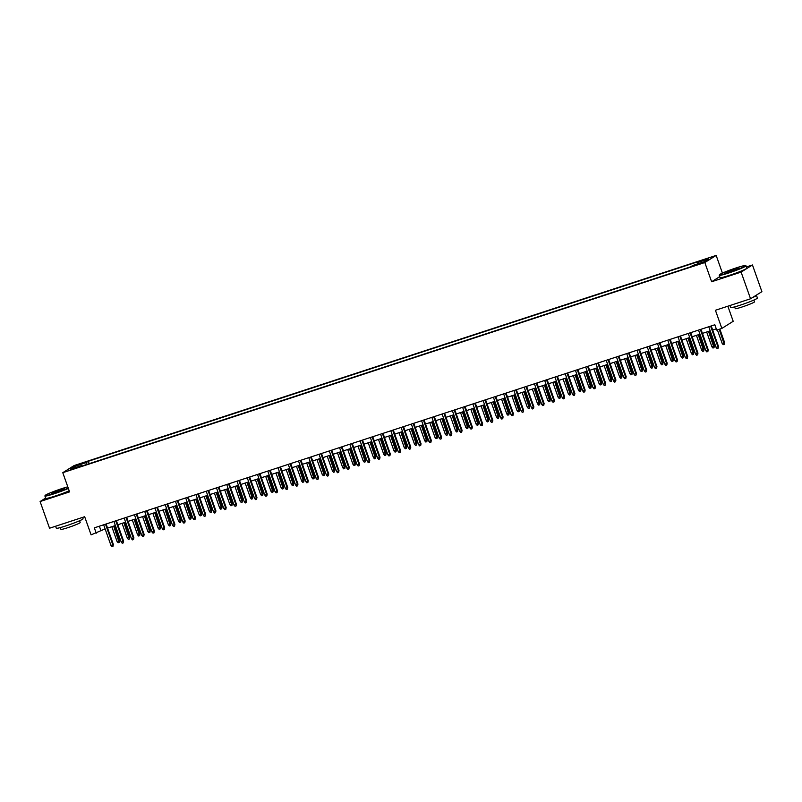 <?xml version="1.0" encoding="UTF-8"?>
<svg xmlns="http://www.w3.org/2000/svg" width="802" height="802" viewBox="0 0 802 802"><rect width="100%" height="100%" fill="white"/><g stroke="black" fill="none" stroke-linecap="round" stroke-linejoin="round"><path stroke-width="1.2" d="M71.759 469.511L76.16 467.686L71.759 469.511M716.166 255.417L74.125 465.551L62.787 472.679L704.818 262.535L716.166 255.417L722.422 273.091M719.725 276.66L711.625 281.753L741.108 272.099L752.456 264.971L746.391 266.956M752.456 264.971L761.9 291.657L750.552 298.775L715.424 310.274L721.85 328.419L733.198 321.291L727.855 306.204M45.634 498.062L40.1 501.541L49.544 528.217L84.671 516.719L91.097 534.864L105.112 528.899M741.108 272.099L750.552 298.775M721.85 328.419L716.727 330.093L714.833 324.76L94.335 527.846L96.23 533.19M700.437 263.156L693.91 265.673L700.607 263.627M81.914 466.062L81.513 465.541L79.368 466.894L690.632 266.825L692.778 265.472L704.056 261.783L708.717 258.856L697.439 262.545L699.585 261.201L88.32 461.27L86.175 462.614L86.285 464.629M81.513 465.541L70.225 469.24L74.887 466.313L86.175 462.614M711.625 281.753L704.818 262.535M40.1 501.541L69.584 491.887L62.787 472.679M107.558 528.097L115.368 525.541M117.814 524.739L125.623 522.182M128.069 521.38L135.879 518.824M138.335 518.022L146.134 515.465M148.591 514.663L156.39 512.117M158.846 511.305L166.646 508.759M169.102 507.957L176.901 505.4M179.357 504.598L187.157 502.042M189.613 501.24L197.412 498.684M199.868 497.882L207.668 495.325M210.124 494.523L217.933 491.967M220.38 491.165L228.189 488.618M230.635 487.817L238.445 485.26M240.891 484.458L248.7 481.902M251.146 481.1L258.956 478.543M261.402 477.741L269.211 475.185M271.657 474.383L279.467 471.827M281.913 471.025L289.722 468.468M292.169 467.666L299.978 465.12M302.424 464.318L310.234 461.762M312.68 460.96L320.489 458.403M322.945 457.601L330.745 455.045M333.201 454.243L341 451.686M343.457 450.884L351.256 448.328M353.712 447.526L361.512 444.98M363.968 444.178L371.767 441.621M374.223 440.819L382.023 438.263M384.479 437.461L392.278 434.905M394.734 434.103L402.534 431.546M404.99 430.744L412.799 428.188M415.246 427.386L423.055 424.829M425.501 424.027L433.311 421.481M435.757 420.679L443.566 418.123M446.012 417.321L453.822 414.764M456.268 413.962L464.077 411.406M466.523 410.604L474.333 408.048M476.779 407.246L484.588 404.689M487.035 403.887L494.844 401.341M497.29 400.539L505.1 397.982M507.556 397.18L515.355 394.624M517.811 393.822L525.611 391.266M528.067 390.464L535.866 387.907M538.322 387.105L546.122 384.549M548.578 383.747L556.377 381.191M558.834 380.389L566.633 377.842M569.089 377.04L576.889 374.484M579.345 373.682L587.144 371.125M589.6 370.323L597.41 367.767M599.856 366.965L607.665 364.409M610.111 363.607L617.921 361.05M620.367 360.248L628.177 357.702M630.623 356.9L638.432 354.344M640.878 353.542L648.688 350.985M651.134 350.183L658.943 347.627M661.389 346.825L669.199 344.269M671.645 343.467L679.454 340.91M681.9 340.108L689.71 337.552M692.156 336.75L699.966 334.203M702.422 333.401L710.221 330.845M712.677 330.043L716.286 328.86M99.378 526.202L100.831 530.302M697.509 263.928L697.439 262.545M89.172 463.686L88.32 461.27M74.887 466.313L76.09 467.315M710.622 326.143L717.92 346.755L718.472 346.404L718.121 348.198L717.92 346.755L716.066 347.356L708.767 326.745M718.472 346.404L711.224 325.943M718.121 348.198L717.098 348.529L716.066 347.356M724.597 342.554L724.256 344.349L723.224 344.68L722.201 343.507L724.597 342.554L719.835 329.081M724.256 344.349L719.224 329.281M722.201 343.507L717.379 329.883M728.757 272.58A13.855 1.013 -19.5 0 0 745.499 265.552A13.855 1.013 -19.5 0 0 736.246 267.878A13.855 1.013 -19.5 0 0 719.454 274.775A13.855 1.013 -19.5 0 0 728.757 272.58M745.499 265.552L745.93 265.753A14.185 1.043 160.5 0 1 745.99 265.813A14.185 1.043 160.5 0 1 728.777 272.961A14.185 1.043 160.5 0 1 719.234 275.286A14.185 1.043 160.5 0 1 719.254 275.206L719.454 274.775M730.632 271.407A6.927 0.511 160.5 0 1 726 272.57A6.927 0.511 160.5 0 1 734.371 269.061A6.927 0.511 160.5 0 1 739.023 267.958A6.927 0.511 160.5 0 1 730.632 271.407M738.532 268.309L726.602 272.54M756.136 295.276A14.185 1.043 160.5 0 1 756.456 295.377L757.409 298.043A14.185 1.043 160.5 0 1 740.196 305.191A14.185 1.043 160.5 0 1 730.652 307.517L729.94 305.522M756.456 295.377A14.185 1.043 160.5 0 1 752.366 297.642M742.832 301.311A14.185 1.043 160.5 0 1 739.254 302.524A14.185 1.043 160.5 0 1 735.955 303.557M753.9 300.048L754.532 301.823A10.215 0.752 160.5 0 1 742.141 306.965A10.215 0.752 160.5 0 1 735.264 308.65L734.642 306.875M745.99 265.813L746.822 268.159A14.185 1.043 160.5 0 1 729.609 275.307A14.185 1.043 160.5 0 1 720.066 277.632L719.234 275.286M67.789 486.824A13.855 1.013 -19.5 0 0 61.904 488.598A13.855 1.013 -19.5 0 0 45.112 495.486A13.855 1.013 -19.5 0 0 54.416 493.29A13.855 1.013 -19.5 0 0 68.24 488.087M68.36 488.438A14.185 1.043 160.5 0 1 54.446 493.671A14.185 1.043 160.5 0 1 44.902 495.997A14.185 1.043 160.5 0 1 44.912 495.917L45.112 495.486M56.29 492.117A6.927 0.511 160.5 0 1 51.659 493.28A6.927 0.511 160.5 0 1 60.03 489.771A6.927 0.511 160.5 0 1 64.681 488.679A6.927 0.511 160.5 0 1 56.29 492.117M64.2 489.03L52.26 493.25M82.586 517.41L83.067 518.754A14.185 1.043 160.5 0 1 65.854 525.901A14.185 1.043 160.5 0 1 56.31 528.227L55.609 526.232M68.491 522.022A14.185 1.043 160.5 0 1 64.912 523.235A14.185 1.043 160.5 0 1 61.614 524.267M79.558 520.769L80.19 522.543A10.215 0.752 160.5 0 1 67.799 527.686A10.215 0.752 160.5 0 1 60.922 529.36L60.3 527.586M69.193 490.784A14.185 1.043 160.5 0 1 55.268 496.017A14.185 1.043 160.5 0 1 45.734 498.353L44.902 495.997M700.367 329.502L707.665 350.113L708.216 349.762L707.865 351.557L707.665 350.113L705.81 350.715L698.512 330.103M708.216 349.762L700.968 329.301M707.865 351.557L706.843 351.888L705.81 350.715M690.101 332.86L697.399 353.461L697.961 353.121L697.61 354.905L697.399 353.461L695.555 354.073L688.256 333.462M697.961 353.121L690.712 332.66M697.61 354.905L696.577 355.246L695.555 354.073M679.845 336.208L687.144 356.82L687.695 356.479L687.354 358.263L687.144 356.82L685.299 357.421L678.001 336.82M687.695 356.479L680.457 336.018M687.354 358.263L686.322 358.604L685.299 357.421M669.59 339.567L676.888 360.178L677.439 359.827L677.099 361.622L676.888 360.178L675.043 360.78L667.745 340.168M677.439 359.827L670.201 339.366M677.099 361.622L676.066 361.963L675.043 360.78M714.341 345.913L714.001 347.697L712.968 348.038L711.945 346.865L714.341 345.913L709.138 331.196M714.001 347.697L708.527 331.396M711.945 346.865L706.682 331.998M704.086 349.271L703.745 351.055L702.712 351.396L701.69 350.213L704.086 349.271L698.883 334.554M703.745 351.055L698.271 334.755M701.69 350.213L696.427 335.356M693.83 352.619L693.479 354.414L692.457 354.755L691.434 353.572L693.83 352.619L688.627 337.913M693.479 354.414L688.016 338.113M691.434 353.572L686.171 338.715M683.575 355.978L683.224 357.772L682.201 358.103L681.179 356.93L683.575 355.978L678.372 341.271M683.224 357.772L677.76 341.472M681.179 356.93L675.916 342.073M659.334 342.925L666.632 363.537L667.184 363.186L666.843 364.98L666.632 363.537L664.788 364.138L657.49 343.527M667.184 363.186L659.946 342.725M666.843 364.98L665.81 365.311L664.788 364.138M673.319 359.336L672.968 361.131L671.946 361.461L670.923 360.288L673.319 359.336L668.106 344.629M672.968 361.131L667.505 344.82M670.923 360.288L665.66 345.431M649.079 346.284L656.377 366.895L656.928 366.544L656.587 368.339L656.377 366.895L654.532 367.496L647.234 346.885M656.928 366.544L649.69 346.083M656.587 368.339L655.555 368.669L654.532 367.496M663.064 362.694L662.713 364.489L661.69 364.82L660.668 363.647L663.064 362.694L657.851 347.978M662.713 364.489L657.249 348.178M660.668 363.647L655.404 348.78M638.823 349.642L646.121 370.253L646.673 369.902L646.332 371.697L646.121 370.253L644.277 370.855L636.978 350.243M646.673 369.902L639.435 349.441M646.332 371.697L645.299 372.028L644.277 370.855M652.808 366.053L652.457 367.847L651.435 368.178L650.412 367.005L652.808 366.053L647.595 351.336M652.457 367.847L646.993 351.537M650.412 367.005L645.149 352.138M628.567 353L635.866 373.602L636.417 373.261L636.066 375.055L635.866 373.602L634.021 374.213L626.723 353.602M636.417 373.261L629.169 352.8M636.066 375.055L635.044 375.386L634.021 374.213M642.552 369.411L642.202 371.196L641.179 371.537L640.156 370.364L642.552 369.411L637.339 354.695M642.202 371.196L636.738 354.895M640.156 370.364L634.893 355.497M618.312 356.349L625.61 376.96L626.161 376.619L625.811 378.404L625.61 376.96L623.766 377.572L616.467 356.96M626.161 376.619L618.913 356.158M625.811 378.404L624.788 378.745L623.766 377.572M632.297 372.77L631.946 374.554L630.923 374.895L629.901 373.712L632.297 372.77L627.084 358.053M631.946 374.554L626.482 358.253M629.901 373.712L624.638 358.855M608.056 359.707L615.355 380.318L615.906 379.978L615.555 381.762L615.355 380.318L613.51 380.92L606.212 360.319M615.906 379.978L608.658 359.517M615.555 381.762L614.532 382.103L613.51 380.92M622.041 376.118L621.69 377.912L620.668 378.253L619.645 377.07L622.041 376.118L616.828 361.411M621.69 377.912L616.227 361.612M619.645 377.07L614.382 362.213M597.801 363.065L605.099 383.677L605.65 383.326L605.299 385.12L605.099 383.677L603.254 384.278L595.956 363.667M605.65 383.326L598.402 362.865M605.299 385.12L604.277 385.461L603.254 384.278M611.786 379.476L611.435 381.271L610.412 381.602L609.39 380.429L611.786 379.476L606.573 364.77M611.435 381.271L605.971 364.96M609.39 380.429L604.127 365.572M587.545 366.424L594.843 387.035L595.395 386.684L595.044 388.479L594.843 387.035L592.999 387.637L585.701 367.025M595.395 386.684L588.147 366.223M595.044 388.479L594.021 388.81L592.999 387.637M601.53 382.835L601.179 384.629L600.157 384.96L599.134 383.787L601.53 382.835L596.317 368.128M601.179 384.629L595.716 368.318M599.134 383.787L593.871 368.93M591.274 386.193L590.924 387.988L589.901 388.318L588.868 387.145L591.274 386.193L586.062 371.476M590.924 387.988L585.46 371.677M588.868 387.145L583.615 372.278M581.019 389.551L580.668 391.336L579.645 391.677L578.613 390.504L581.019 389.551L575.806 374.835M580.668 391.336L575.204 375.035M578.613 390.504L573.35 375.637M577.29 369.782L584.588 390.394L585.139 390.043L584.788 391.837L584.588 390.394L582.743 390.995L575.445 370.384M585.139 390.043L577.891 369.582M584.788 391.837L583.766 392.168L582.743 390.995M567.034 373.141L574.332 393.752L574.884 393.401L574.533 395.196L574.332 393.752L572.488 394.353L565.189 373.742M574.884 393.401L567.636 372.94M574.533 395.196L573.51 395.526L572.488 394.353M556.778 376.499L564.077 397.1L564.628 396.759L564.277 398.544L564.077 397.1L562.232 397.712L554.934 377.1M564.628 396.759L557.38 376.298M564.277 398.544L563.255 398.885L562.232 397.712M570.763 392.91L570.412 394.694L569.39 395.035L568.357 393.852L570.763 392.91L565.55 378.193M570.412 394.694L564.949 378.394M568.357 393.852L563.094 378.995M546.523 379.847L553.821 400.459L554.372 400.118L554.022 401.902L553.821 400.459L551.976 401.06L544.678 380.459M554.372 400.118L547.124 379.657M554.022 401.902L552.999 402.243L551.976 401.06M560.508 396.258L560.157 398.053L559.124 398.393L558.102 397.211L560.508 396.258L555.295 381.551M560.157 398.053L554.693 381.752M558.102 397.211L552.839 382.353M536.267 383.206L543.566 403.817L544.117 403.466L543.766 405.261L543.566 403.817L541.721 404.419L534.413 383.807M544.117 403.466L536.869 383.005M543.766 405.261L542.743 405.601L541.721 404.419M550.242 399.617L549.901 401.411L548.869 401.742L547.846 400.569L550.242 399.617L545.039 384.91M549.901 401.411L544.428 385.11M547.846 400.569L542.583 385.712M526.012 386.564L533.31 407.175L533.861 406.825L533.51 408.619L533.31 407.175L531.455 407.777L524.157 387.165M533.861 406.825L526.613 386.363M533.51 408.619L532.488 408.96L531.455 407.777M539.987 402.975L539.646 404.769L538.613 405.1L537.591 403.927L539.987 402.975L534.784 388.268M539.646 404.769L534.172 388.459M537.591 403.927L532.327 389.07M515.756 389.922L523.054 410.534L523.606 410.183L523.255 411.977L523.054 410.534L521.2 411.135L513.902 390.524M523.606 410.183L516.358 389.722M523.255 411.977L522.232 412.308L521.2 411.135M529.731 406.333L529.39 408.128L528.358 408.459L527.335 407.286L529.731 406.333L524.528 391.617M529.39 408.128L523.917 391.817M527.335 407.286L522.072 392.429M505.491 393.281L512.789 413.892L513.35 413.541L512.999 415.336L512.789 413.892L510.944 414.494L503.646 393.882M513.35 413.541L506.102 393.08M512.999 415.336L511.977 415.667L510.944 414.494M519.475 409.692L519.135 411.486L518.102 411.817L517.079 410.644L519.475 409.692L514.272 394.975M519.135 411.486L513.661 395.175M517.079 410.644L511.816 395.777M495.235 396.639L502.533 417.24L503.085 416.9L502.744 418.694L502.533 417.24L500.689 417.852L493.39 397.241M503.085 416.9L495.847 396.439M502.744 418.694L501.711 419.025L500.689 417.852M509.22 413.05L508.879 414.834L507.846 415.175L506.824 414.002L509.22 413.05L504.017 398.333M508.879 414.834L503.405 398.534M506.824 414.002L501.561 399.135M484.979 399.987L492.278 420.599L492.829 420.258L492.488 422.042L492.278 420.599L490.433 421.21L483.135 400.599M492.829 420.258L485.591 399.797M492.488 422.042L491.456 422.383L490.433 421.21M498.964 416.408L498.613 418.193L497.591 418.534L496.568 417.351L498.964 416.408L493.761 401.692M498.613 418.193L493.15 401.892M496.568 417.351L491.305 402.494M474.724 403.346L482.022 423.957L482.573 423.616L482.233 425.401L482.022 423.957L480.177 424.559L472.879 403.957M482.573 423.616L475.335 403.155M482.233 425.401L481.2 425.742L480.177 424.559M464.468 406.704L471.766 427.316L472.318 426.965L471.977 428.759L471.766 427.316L469.922 427.917L462.624 407.306M472.318 426.965L465.08 406.504M471.977 428.759L470.944 429.1L469.922 427.917M454.213 410.063L461.511 430.674L462.062 430.323L461.721 432.118L461.511 430.674L459.666 431.275L452.368 410.664M462.062 430.323L454.824 409.862M461.721 432.118L460.689 432.448L459.666 431.275M488.709 419.757L488.358 421.551L487.335 421.892L486.313 420.709L488.709 419.757L483.496 405.05M488.358 421.551L482.894 405.251M486.313 420.709L481.05 405.852M478.453 423.115L478.102 424.91L477.08 425.24L476.057 424.068L478.453 423.115L473.24 408.408M478.102 424.91L472.639 408.599M476.057 424.068L470.794 409.21M468.198 426.474L467.847 428.268L466.824 428.599L465.802 427.426L468.198 426.474L462.985 411.767M467.847 428.268L462.383 411.957M465.802 427.426L460.538 412.569M443.957 413.421L451.255 434.032L451.807 433.681L451.456 435.476L451.255 434.032L449.411 434.634L442.113 414.022M451.807 433.681L444.559 413.22M451.456 435.476L450.433 435.807L449.411 434.634M457.942 429.832L457.591 431.626L456.569 431.957L455.546 430.784L457.942 429.832L452.729 415.115M457.591 431.626L452.127 415.316M455.546 430.784L450.283 415.917M433.702 416.779L441 437.391L441.551 437.04L441.2 438.834L441 437.391L439.155 437.992L431.857 417.381M441.551 437.04L434.303 416.579M441.2 438.834L440.178 439.165L439.155 437.992M447.686 433.19L447.336 434.975L446.313 435.316L445.29 434.143L447.686 433.19L442.473 418.474M447.336 434.975L441.872 418.674M445.29 434.143L440.027 419.276M423.446 420.138L430.744 440.739L431.296 440.398L430.945 442.183L430.744 440.739L428.9 441.351L421.601 420.739M431.296 440.398L424.047 419.937M430.945 442.183L429.922 442.524L428.9 441.351M437.431 436.549L437.08 438.333L436.057 438.674L435.035 437.491L437.431 436.549L432.218 421.832M437.08 438.333L431.616 422.032M435.035 437.491L429.772 422.634M413.19 423.486L420.489 444.097L421.04 443.757L420.689 445.541L420.489 444.097L418.644 444.709L411.346 424.098M421.04 443.757L413.792 423.296M420.689 445.541L419.667 445.882L418.644 444.709M427.175 439.897L426.824 441.691L425.802 442.032L424.779 440.849L427.175 439.897L421.962 425.19M426.824 441.691L421.361 425.391M424.779 440.849L419.516 425.992M402.935 426.844L410.233 447.456L410.784 447.115L410.434 448.899L410.233 447.456L408.388 448.057L401.09 427.456M410.784 447.115L403.536 426.644M410.434 448.899L409.411 449.24L408.388 448.057M392.679 430.203L399.977 450.814L400.529 450.463L400.178 452.258L399.977 450.814L398.133 451.416L390.835 430.804M400.529 450.463L393.281 430.002M400.178 452.258L399.155 452.599L398.133 451.416M382.424 433.561L389.722 454.173L390.273 453.822L389.922 455.616L389.722 454.173L387.877 454.774L380.579 434.163M390.273 453.822L383.025 433.361M389.922 455.616L388.9 455.947L387.877 454.774M416.92 443.255L416.569 445.05L415.546 445.391L414.524 444.208L416.92 443.255L411.707 428.549M416.569 445.05L411.105 428.749M414.524 444.208L409.261 429.351M406.664 446.614L406.313 448.408L405.291 448.739L404.258 447.566L406.664 446.614L401.451 431.907M406.313 448.408L400.85 432.098M404.258 447.566L399.005 432.709M396.409 449.972L396.058 451.767L395.035 452.097L394.003 450.924L396.409 449.972L391.196 435.265M396.058 451.767L390.594 435.456M394.003 450.924L388.749 436.067M372.168 436.92L379.466 457.531L380.018 457.18L379.667 458.975L379.466 457.531L377.622 458.132L370.323 437.521M380.018 457.18L372.77 436.719M379.667 458.975L378.644 459.305L377.622 458.132M386.153 453.33L385.802 455.125L384.78 455.456L383.747 454.283L386.153 453.33L380.94 438.614M385.802 455.125L380.338 438.814M383.747 454.283L378.484 439.416M361.913 440.278L369.211 460.879L369.762 460.538L369.411 462.333L369.211 460.879L367.366 461.491L360.068 440.879M369.762 460.538L362.514 440.077M369.411 462.333L368.389 462.664L367.366 461.491M375.897 456.689L375.547 458.473L374.514 458.814L373.491 457.641L375.897 456.689L370.684 441.972M375.547 458.473L370.083 442.173M373.491 457.641L368.228 442.774M351.657 443.626L358.955 464.238L359.507 463.897L359.156 465.681L358.955 464.238L357.111 464.849L349.812 444.238M359.507 463.897L352.258 443.436M359.156 465.681L358.133 466.022L357.111 464.849M365.632 460.047L365.291 461.832L364.258 462.173L363.236 460.99L365.632 460.047L360.429 445.331M365.291 461.832L359.817 445.531M363.236 460.99L357.973 446.133M341.401 446.985L348.7 467.596L349.251 467.255L348.9 469.04L348.7 467.596L346.845 468.198L339.547 447.596M349.251 467.255L342.003 446.794M348.9 469.04L347.878 469.381L346.845 468.198M355.376 463.396L355.035 465.19L354.003 465.531L352.98 464.348L355.376 463.396L350.173 448.689M355.035 465.19L349.562 448.889M352.98 464.348L347.717 449.491M331.146 450.343L338.444 470.954L338.995 470.604L338.644 472.398L338.444 470.954L336.589 471.556L329.291 450.945M338.995 470.604L331.747 450.143M338.644 472.398L337.622 472.739L336.589 471.556M345.121 466.754L344.78 468.548L343.747 468.879L342.725 467.706L345.121 466.754L339.918 452.047M344.78 468.548L339.306 452.238M342.725 467.706L337.462 452.849M320.88 453.701L328.188 474.313L328.74 473.962L328.389 475.756L328.188 474.313L326.334 474.914L319.036 454.303M328.74 473.962L321.492 453.501M328.389 475.756L327.366 476.087L326.334 474.914M334.865 470.112L334.524 471.907L333.492 472.238L332.469 471.065L334.865 470.112L329.662 455.406M334.524 471.907L329.051 455.596M332.469 471.065L327.206 456.208M310.625 457.06L317.923 477.671L318.484 477.32L318.133 479.115L317.923 477.671L316.078 478.273L308.78 457.661M318.484 477.32L311.236 456.859M318.133 479.115L317.101 479.446L316.078 478.273M324.609 473.471L324.269 475.265L323.236 475.596L322.214 474.423L324.609 473.471L319.407 458.754M324.269 475.265L318.795 458.955M322.214 474.423L316.95 459.556M300.369 460.418L307.667 481.03L308.219 480.679L307.878 482.473L307.667 481.03L305.823 481.631L298.524 461.02M308.219 480.679L300.981 460.218M307.878 482.473L306.845 482.804L305.823 481.631M314.354 476.829L314.003 478.614L312.98 478.954L311.958 477.781L314.354 476.829L309.151 462.112M314.003 478.614L308.539 462.313M311.958 477.781L306.695 462.914M290.113 463.777L297.412 484.378L297.963 484.037L297.622 485.832L297.412 484.378L295.567 484.989L288.269 464.378M297.963 484.037L290.725 463.576M297.622 485.832L296.59 486.162L295.567 484.989M304.098 480.187L303.747 481.972L302.725 482.313L301.702 481.14L304.098 480.187L298.885 465.471M303.747 481.972L298.284 465.671M301.702 481.14L296.439 466.273M279.858 467.125L287.156 487.736L287.707 487.395L287.367 489.18L287.156 487.736L285.312 488.348L278.013 467.736M287.707 487.395L280.469 466.934M287.367 489.18L286.334 489.521L285.312 488.348M293.843 483.546L293.492 485.33L292.469 485.671L291.447 484.488L293.843 483.546L288.63 468.829M293.492 485.33L288.028 469.03M291.447 484.488L286.184 469.631M269.602 470.483L276.901 491.095L277.452 490.754L277.111 492.538L276.901 491.095L275.056 491.696L267.758 471.095M277.452 490.754L270.214 470.293M277.111 492.538L276.078 492.879L275.056 491.696M283.587 486.894L283.236 488.689L282.214 489.03L281.191 487.847L283.587 486.894L278.374 472.188M283.236 488.689L277.773 472.388M281.191 487.847L275.928 472.99M259.347 473.842L266.645 494.453L267.196 494.102L266.845 495.897L266.645 494.453L264.8 495.055L257.502 474.443M267.196 494.102L259.948 473.641M266.845 495.897L265.823 496.237L264.8 495.055M273.332 490.253L272.981 492.047L271.958 492.378L270.936 491.205L273.332 490.253L268.119 475.546M272.981 492.047L267.517 475.736M270.936 491.205L265.673 476.348M249.091 477.2L256.389 497.811L256.941 497.461L256.59 499.255L256.389 497.811L254.545 498.413L247.247 477.802M256.941 497.461L249.693 477M256.59 499.255L255.567 499.586L254.545 498.413M263.076 493.611L262.725 495.405L261.703 495.736L260.68 494.563L263.076 493.611L257.863 478.904M262.725 495.405L257.262 479.095M260.68 494.563L255.417 479.706M238.836 480.558L246.134 501.17L246.685 500.819L246.334 502.613L246.134 501.17L244.289 501.771L236.991 481.16M246.685 500.819L239.437 480.358M246.334 502.613L245.312 502.944L244.289 501.771M252.82 496.969L252.47 498.764L251.447 499.095L250.424 497.922L252.82 496.969L247.607 482.253M252.47 498.764L247.006 482.453M250.424 497.922L245.161 483.055M228.58 483.917L235.878 504.518L236.43 504.177L236.079 505.972L235.878 504.518L234.034 505.13L226.735 484.518M236.43 504.177L229.182 483.716M236.079 505.972L235.056 506.303L234.034 505.13M242.565 500.328L242.214 502.112L241.191 502.453L240.169 501.28L242.565 500.328L237.352 485.611M242.214 502.112L236.75 485.812M240.169 501.28L234.906 486.413M218.324 487.265L225.623 507.877L226.174 507.536L225.823 509.32L225.623 507.877L223.778 508.488L216.48 487.877M226.174 507.536L218.926 487.075M225.823 509.32L224.801 509.661L223.778 508.488M232.309 503.686L231.958 505.471L230.936 505.811L229.913 504.628L232.309 503.686L227.096 488.969M231.958 505.471L226.495 489.17M229.913 504.628L224.65 489.771M208.069 490.623L215.367 511.235L215.918 510.894L215.568 512.678L215.367 511.235L213.522 511.836L206.224 491.235M215.918 510.894L208.67 490.433M215.568 512.678L214.545 513.019L213.522 511.836M222.054 507.034L221.703 508.829L220.68 509.17L219.658 507.987L222.054 507.034L216.841 492.328M221.703 508.829L216.239 492.528M219.658 507.987L214.395 493.13M197.813 493.982L205.111 514.593L205.663 514.242L205.312 516.037L205.111 514.593L203.267 515.195L195.969 494.583M205.663 514.242L198.415 493.781M205.312 516.037L204.289 516.378L203.267 515.195M211.798 510.393L211.447 512.187L210.425 512.518L209.392 511.345L211.798 510.393L206.585 495.686M211.447 512.187L205.984 495.887M209.392 511.345L204.139 496.488M187.558 497.34L194.856 517.952L195.407 517.601L195.056 519.395L194.856 517.952L193.011 518.553L185.713 497.942M195.407 517.601L188.159 497.14M195.056 519.395L194.034 519.726L193.011 518.553M201.543 513.751L201.192 515.546L200.169 515.876L199.137 514.704L201.543 513.751L196.33 499.044M201.192 515.546L195.728 499.235M199.137 514.704L193.873 499.846M177.302 500.699L184.6 521.31L185.152 520.959L184.801 522.754L184.6 521.31L182.756 521.912L175.458 501.3M185.152 520.959L177.904 500.498M184.801 522.754L183.778 523.084L182.756 521.912M191.287 517.11L190.936 518.904L189.914 519.235L188.881 518.062L191.287 517.11L186.074 502.393M190.936 518.904L185.473 502.593M188.881 518.062L183.618 503.195M167.047 504.057L174.345 524.668L174.896 524.318L174.545 526.112L174.345 524.668L172.5 525.27L165.202 504.658M174.896 524.318L167.648 503.856M174.545 526.112L173.523 526.443L172.5 525.27M156.791 507.415L164.089 528.017L164.641 527.676L164.29 529.47L164.089 528.017L162.235 528.628L154.936 508.017M164.641 527.676L157.392 507.215M164.29 529.47L163.267 529.801L162.235 528.628M146.535 510.764L153.834 531.375L154.385 531.034L154.034 532.819L153.834 531.375L151.979 531.987L144.681 511.375M154.385 531.034L147.137 510.573M154.034 532.819L153.012 533.16L151.979 531.987M136.28 514.122L143.578 534.733L144.129 534.393L143.779 536.177L143.578 534.733L141.723 535.335L134.425 514.734M144.129 534.393L136.881 513.932M143.779 536.177L142.756 536.518L141.723 535.335M126.014 517.48L133.312 538.092L133.874 537.741L133.523 539.535L133.312 538.092L131.468 538.693L124.17 518.082M133.874 537.741L126.626 517.28M133.523 539.535L132.49 539.876L131.468 538.693M115.759 520.839L123.057 541.45L123.608 541.099L123.267 542.894L123.057 541.45L121.212 542.052L113.914 521.44M123.608 541.099L116.37 520.638M123.267 542.894L122.235 543.225L121.212 542.052M181.021 520.468L180.681 522.262L179.648 522.593L178.625 521.42L181.021 520.468L175.818 505.751M180.681 522.262L175.217 505.952M178.625 521.42L173.362 506.553M170.766 523.826L170.425 525.611L169.392 525.952L168.37 524.779L170.766 523.826L165.563 509.11M170.425 525.611L164.951 509.31M168.37 524.779L163.107 509.912M160.51 527.185L160.169 528.969L159.137 529.31L158.114 528.127L160.51 527.185L155.307 512.468M160.169 528.969L154.696 512.668M158.114 528.127L152.851 513.27M150.255 530.533L149.914 532.327L148.881 532.668L147.859 531.485L150.255 530.533L145.052 515.826M149.914 532.327L144.44 516.027M147.859 531.485L142.596 516.628M139.999 533.891L139.658 535.686L138.626 536.017L137.603 534.844L139.999 533.891L134.796 519.185M139.658 535.686L134.185 519.375M137.603 534.844L132.34 519.987M129.744 537.25L129.393 539.044L128.37 539.375L127.348 538.202L129.744 537.25L124.541 522.543M129.393 539.044L123.929 522.734M127.348 538.202L122.084 523.345M105.503 524.197L112.801 544.809L113.353 544.458L113.012 546.252L112.801 544.809L110.957 545.41L103.659 524.799M113.353 544.458L106.115 523.997M113.012 546.252L111.979 546.583L110.957 545.41M119.488 540.608L119.137 542.403L118.115 542.733L117.092 541.561L119.488 540.608L114.275 525.891M119.137 542.403L113.673 526.092M117.092 541.561L111.829 526.693M698.362 264.409L698.181 263.898"/></g></svg>
